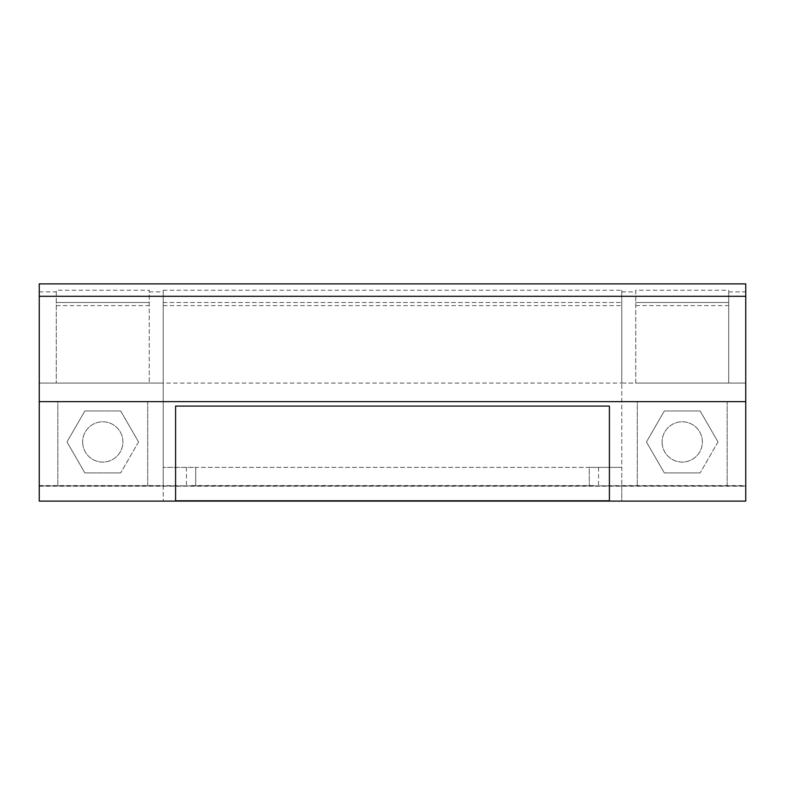 <?xml version="1.0" encoding="UTF-8"?>
<svg xmlns="http://www.w3.org/2000/svg" width="785" height="785" viewBox="0 0 785 785"><rect width="100%" height="100%" fill="white"/><g stroke="black" fill="none" stroke-linecap="round" stroke-linejoin="round"><path stroke-width="0.59" stroke-dasharray="3.92 2.94" d="M82.631 441.945A20.145 20.145 0 0 0 112.844 459.382A20.145 20.145 0 0 0 112.844 424.499A20.145 20.145 0 0 0 82.631 441.945A20.145 20.145 0 0 1 112.844 424.499A20.145 20.145 0 0 1 112.844 459.382A20.145 20.145 0 0 1 82.631 441.945M662.089 441.945A20.145 20.145 0 0 0 692.301 459.382A20.145 20.145 0 0 0 692.301 424.499A20.145 20.145 0 0 0 662.089 441.945A20.145 20.145 0 0 1 692.301 424.499A20.145 20.145 0 0 1 692.301 459.382A20.145 20.145 0 0 1 662.089 441.945M138.552 441.945L120.664 472.923L138.552 441.945L120.664 410.957L84.878 410.957L66.99 441.945L84.878 472.923L120.664 472.923L84.878 472.923L66.99 441.945L84.878 410.957L120.664 410.957L138.552 441.945M718.01 441.945L700.122 472.923L718.01 441.945L700.122 410.957L664.336 410.957L646.447 441.945L664.336 472.923L700.122 472.923L664.336 472.923L646.447 441.945L664.336 410.957L700.122 410.957L718.01 441.945M57.845 485.964L57.845 401.724L147.708 401.724L147.708 485.964L57.845 485.964L57.845 401.724L147.708 401.724L147.708 485.964M637.292 485.964L637.292 401.724L727.155 401.724L727.155 485.964L637.292 485.964L637.292 401.724L727.155 401.724L727.155 485.964M191.383 485.572L593.617 485.572M621.798 485.581L745.75 485.581L745.75 500.82L621.798 500.82L621.798 485.581L593.617 485.915M39.25 485.581L163.201 485.581L163.201 500.82L39.25 500.82L39.25 401.655L745.75 401.655L745.75 485.581M191.383 485.915L163.201 485.581M745.75 283.905L745.75 500.82L621.798 500.82L621.798 383.07L621.798 467.379L589.27 467.379L589.27 485.572L589.27 467.379L195.73 467.379L195.73 485.572L195.73 467.379L163.201 467.379L621.798 467.379L621.798 486.003M163.201 290.244L163.201 383.07L621.798 383.07L621.798 290.244L163.201 290.244L163.201 500.82L39.25 500.82L39.25 283.905M635.742 290.244L635.742 383.07L728.706 383.07L728.706 290.244L635.742 290.244L635.742 383.07L621.798 383.07L621.798 290.244M163.201 486.003L163.201 383.07L39.25 383.07L163.201 383.07M163.201 302.5L621.798 302.5L163.201 302.5M621.798 383.07L745.75 383.07L728.706 383.07L728.706 290.244M56.294 305.601L149.258 305.601L149.258 383.07L149.258 290.244L56.294 290.244L56.294 383.07L56.294 290.244M149.258 305.601L149.258 290.244M56.294 302.5L149.258 302.5L56.294 302.5M635.742 302.5L728.706 302.5L635.742 302.5M745.75 500.82L745.75 401.655L39.25 401.655L39.25 485.905L745.75 485.905L39.25 485.905L39.25 500.82L745.75 501.095M609.405 406.09L609.405 500.781L175.595 500.781L175.595 406.09M598.562 467.379L598.562 486.003M186.438 467.379L186.438 486.003M163.201 305.601L621.798 305.601M163.201 296.298L621.798 296.298M621.798 291.883L635.742 291.883M56.294 296.298L149.258 296.298M149.258 291.883L163.201 291.883M39.25 291.883L56.294 291.883M728.706 291.883L745.75 291.883M635.742 296.298L728.706 296.298M635.742 305.601L728.706 305.601M39.25 486.219L745.75 486.219"/><path stroke-width="1.18" d="M39.25 401.655L745.75 401.655L745.75 283.905L39.25 283.905L39.25 401.655L745.75 401.655L745.75 501.095L39.25 501.095L39.25 401.655M39.25 283.905L745.75 283.905M175.595 406.09L609.405 406.09L175.595 406.09L175.595 500.781L609.405 500.781L609.405 406.09M39.25 296.298L745.75 296.298"/></g></svg>
